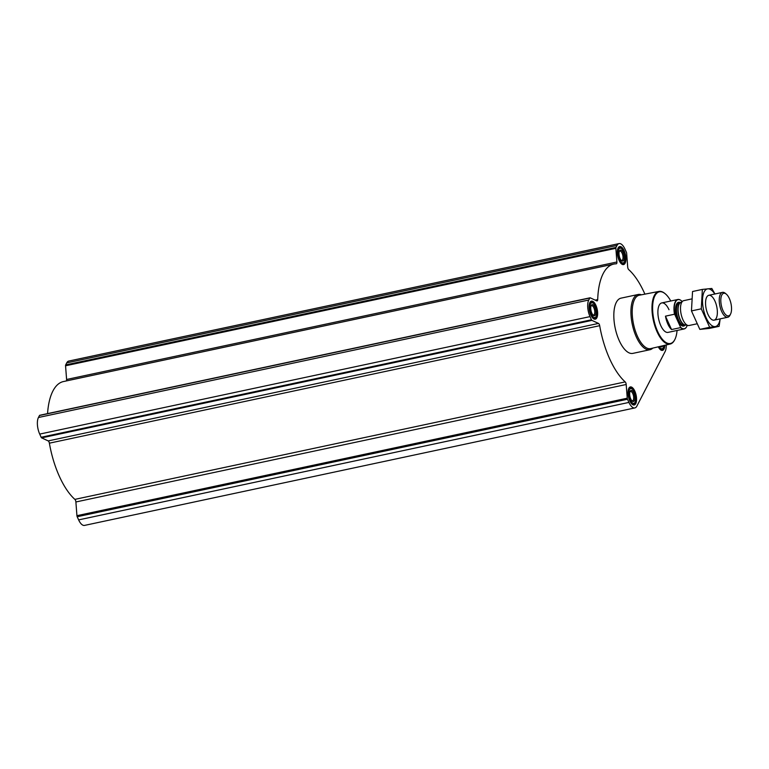 <?xml version="1.0" encoding="UTF-8"?>
<svg xmlns="http://www.w3.org/2000/svg" width="769" height="769" viewBox="0 0 769 769"><rect width="100%" height="100%" fill="white"/><g stroke="black" fill="none" stroke-linecap="round" stroke-linejoin="round"><path stroke-width="1.15" d="M644.893 294.143A63.077 26.761 77.9 0 0 628.715 269.621A2.355 1 77.9 0 1 627.696 267.026L626.658 253.318A1.413 0.596 77.9 0 0 626.399 252.27L624.966 249.108A12.237 5.191 77.9 0 0 619.064 243.59A12.237 5.191 77.9 0 0 617.026 245.426L615.979 247.435A1.413 0.596 77.9 0 0 615.863 248.31L616.901 262.008A2.355 1 77.9 0 1 616.315 263.805A2.355 1 77.9 0 1 616.229 263.815A63.077 26.761 77.9 0 0 613.777 264.075A63.077 26.761 77.9 0 0 597.705 299.593A2.355 1 77.9 0 1 597.109 300.919A2.355 1 77.9 0 1 596.792 300.871L590.227 297.834A1.413 0.596 77.9 0 0 590.034 297.805A1.413 0.596 77.9 0 0 589.804 298.016L588.766 300.025A12.237 5.191 77.9 0 0 590.025 316.617L591.457 319.779A1.413 0.596 77.9 0 0 591.947 320.394L598.503 323.432A2.355 1 77.9 0 1 599.685 325.691A63.077 26.761 77.9 0 0 625.187 381.905A2.355 1 77.9 0 1 626.197 384.5L627.244 398.207A1.413 0.596 77.9 0 0 627.504 399.246L628.936 402.418A12.237 5.191 77.9 0 0 634.838 407.935A12.237 5.191 77.9 0 0 636.876 406.099L665.137 351.5A12.237 5.191 77.9 0 0 666.214 344.964M626.197 384.5L75.891 501.974L76.929 515.682A1.413 0.596 77.9 0 0 77.188 516.73L78.63 519.892A12.237 5.191 77.9 0 0 84.523 525.41L634.838 407.935M75.891 501.974A2.355 1 77.9 0 0 74.872 499.379A63.077 26.761 77.9 0 1 49.379 443.175A2.355 1 77.9 0 0 48.187 440.916L41.632 437.869A1.413 0.596 77.9 0 1 41.142 437.263L39.709 434.091A12.237 5.191 77.9 0 1 38.45 417.5L39.488 415.491A1.413 0.596 77.9 0 1 39.728 415.279A1.413 0.596 77.9 0 1 39.921 415.308M613.777 264.075L63.471 381.549A63.077 26.761 77.9 0 0 47.563 413.607M66.403 380.924A2.355 1 77.9 0 0 66.595 379.482L65.557 365.784A1.413 0.596 77.9 0 1 65.673 364.91L66.711 362.901A12.237 5.191 77.9 0 1 68.758 361.065L619.064 243.59M664.81 345.291A9.228 3.912 -102.1 0 1 662.465 350.385A9.228 3.912 -102.1 0 1 658.302 346.819M624.14 250.694A9.228 3.912 -102.1 0 1 623.553 264.584A9.228 3.912 -102.1 0 1 617.795 256.375A9.228 3.912 -102.1 0 1 619.699 246.541A9.228 3.912 -102.1 0 1 624.14 250.694M595.879 305.303A9.228 3.912 -102.1 0 1 595.283 319.193A9.228 3.912 -102.1 0 1 589.535 310.984A9.228 3.912 -102.1 0 1 591.438 301.14A9.228 3.912 -102.1 0 1 595.879 305.303M634.8 391.094A9.228 3.912 -102.1 0 1 634.204 404.984A9.228 3.912 -102.1 0 1 628.456 396.775A9.228 3.912 -102.1 0 1 630.349 386.942A9.228 3.912 -102.1 0 1 634.8 391.094M652.823 348.097A28.242 11.977 -102.1 0 1 649.94 349.732L632.849 353.384A28.242 11.977 -102.1 0 1 615.229 328.267A28.242 11.977 -102.1 0 1 621.054 298.141L638.145 294.489A28.242 11.977 -102.1 0 1 641.452 294.806M677.047 330.468A26.434 11.208 -102.1 0 1 674.903 339.408A26.434 11.208 -102.1 0 1 653.929 320A26.434 11.208 -102.1 0 1 665.147 293.729A26.434 11.208 -102.1 0 1 670.751 301.006M686.736 326.517A15.063 6.392 -102.1 0 1 686.688 326.623A15.063 6.392 -102.1 0 1 684.122 328.959L668.03 332.391A15.063 6.392 -102.1 0 1 658.639 319A15.063 6.392 -102.1 0 1 661.744 302.928A15.063 6.392 -102.1 0 1 669.001 309.724M674.778 339.638A26.905 11.41 -102.1 0 1 674.663 339.879A26.905 11.41 -102.1 0 1 670.184 344.041A26.905 11.41 -102.1 0 1 653.314 320.135A26.905 11.41 -102.1 0 1 658.946 291.422A26.905 11.41 -102.1 0 1 664.733 293.393A26.905 11.41 -102.1 0 1 664.945 293.566M670.184 344.041L650.68 348.597A27.29 11.573 -102.1 0 1 633.569 324.345A27.29 11.573 -102.1 0 1 639.289 295.229L658.946 291.422M649.94 349.732A28.242 11.977 -102.1 0 1 632.329 324.614A28.242 11.977 -102.1 0 1 638.145 294.489M634.338 391.988A7.536 3.191 -102.1 0 1 635.136 402.158A7.536 3.191 -102.1 0 1 629.157 396.631A7.536 3.191 -102.1 0 1 632.349 389.143A7.536 3.191 -102.1 0 1 634.338 391.988M633.819 392.978A5.652 2.394 -102.1 0 1 634.761 399.534A5.652 2.394 -102.1 0 1 632.224 401.072A5.652 2.394 -102.1 0 1 629.936 396.458A5.652 2.394 -102.1 0 1 630.138 391.315A5.652 2.394 -102.1 0 1 633.819 392.978M635.136 402.158L634.656 403.11A8.478 3.595 -102.1 0 1 633.214 404.427A8.478 3.595 -102.1 0 1 632.185 404.311M628.782 388.374A8.478 3.595 -102.1 0 1 629.676 387.855A8.478 3.595 -102.1 0 1 631.532 388.47L632.349 389.143M663.955 345.492A7.536 3.191 -102.1 0 1 663.397 347.55A7.536 3.191 -102.1 0 1 659.168 346.617M662.791 345.771A5.652 2.394 -102.1 0 1 660.484 346.473A5.652 2.394 -102.1 0 1 660.331 346.338M663.397 347.55L662.916 348.501A8.478 3.595 -102.1 0 1 661.475 349.818A8.478 3.595 -102.1 0 1 660.446 349.712M623.678 251.588A7.536 3.191 -102.1 0 1 624.476 261.758A7.536 3.191 -102.1 0 1 618.497 256.231A7.536 3.191 -102.1 0 1 621.698 248.743A7.536 3.191 -102.1 0 1 623.678 251.588M623.169 252.588A5.652 2.394 -102.1 0 1 624.111 259.143A5.652 2.394 -102.1 0 1 621.563 260.681A5.652 2.394 -102.1 0 1 619.276 256.067A5.652 2.394 -102.1 0 1 619.487 250.915A5.652 2.394 -102.1 0 1 623.169 252.588M624.476 261.758L623.995 262.71A8.478 3.595 -102.1 0 1 622.554 264.027A8.478 3.595 -102.1 0 1 621.535 263.921M618.132 247.974A8.478 3.595 -102.1 0 1 619.016 247.455A8.478 3.595 -102.1 0 1 620.871 248.07L621.698 248.743M595.417 306.197A7.536 3.191 -102.1 0 1 596.215 316.357A7.536 3.191 -102.1 0 1 590.236 310.83A7.536 3.191 -102.1 0 1 593.437 303.342A7.536 3.191 -102.1 0 1 595.417 306.197M594.898 307.187A5.652 2.394 -102.1 0 1 595.85 313.742A5.652 2.394 -102.1 0 1 593.303 315.28A5.652 2.394 -102.1 0 1 591.015 310.666A5.652 2.394 -102.1 0 1 591.217 305.524A5.652 2.394 -102.1 0 1 594.898 307.187M596.215 316.357L595.735 317.318A8.478 3.595 -102.1 0 1 594.293 318.635A8.478 3.595 -102.1 0 1 593.274 318.52M589.861 302.573A8.478 3.595 -102.1 0 1 590.755 302.054A8.478 3.595 -102.1 0 1 592.611 302.669L593.437 303.342M629.926 391.844A4.758 2.019 -102.1 0 1 630.493 391.479A4.758 2.019 -102.1 0 1 632.791 393.622A4.758 2.019 -102.1 0 1 632.483 400.784A4.758 2.019 -102.1 0 1 631.82 400.678M591.015 306.043A4.758 2.019 -102.1 0 1 591.582 305.678A4.758 2.019 -102.1 0 1 593.87 307.831A4.758 2.019 -102.1 0 1 593.562 314.982A4.758 2.019 -102.1 0 1 592.899 314.886M619.276 251.444A4.758 2.019 -102.1 0 1 619.843 251.078A4.758 2.019 -102.1 0 1 622.131 253.222A4.758 2.019 -102.1 0 1 621.823 260.383A4.758 2.019 -102.1 0 1 621.16 260.287M687.236 325.354A14.88 6.306 -102.1 0 1 686.784 326.431A14.88 6.306 -102.1 0 1 680.584 327.296L674.778 314.492A14.88 6.306 -102.1 0 1 681.296 300.717A14.88 6.306 -102.1 0 1 681.709 301.092L681.968 301.65M674.778 314.492L674.471 314.233A15.063 6.392 -102.1 0 1 677.835 299.497A15.063 6.392 -102.1 0 1 681.132 300.583A15.063 6.392 -102.1 0 1 681.209 300.66M684.122 328.959A15.063 6.392 -102.1 0 1 680.555 327.623L680.584 327.296M680.555 327.623L671.548 329.545L665.473 316.155A15.063 6.392 77.9 0 0 671.548 329.545M674.471 314.233L665.473 316.155M729.329 298.487A11.554 4.902 -102.1 0 1 730.55 314.088A11.554 4.902 -102.1 0 1 721.38 305.601A11.554 4.902 -102.1 0 1 726.292 294.114A11.554 4.902 -102.1 0 1 729.329 298.487M730.55 314.088L729.964 315.252A12.708 5.393 -102.1 0 1 727.801 317.232A12.708 5.393 -102.1 0 1 719.88 305.927A12.708 5.393 -102.1 0 1 722.495 292.364A12.708 5.393 -102.1 0 1 725.273 293.287L726.292 294.114M696.695 323.874L689.062 325.498A12.708 5.393 -102.1 0 1 688.12 325.508A12.708 5.393 -102.1 0 1 681.132 314.194A12.708 5.393 -102.1 0 1 682.891 301.015A12.708 5.393 -102.1 0 1 683.756 300.641L691.475 298.987M719.111 326.335L709.297 328.43L699.838 329.382L691.466 310.916L692.542 291.509L702.366 289.413L701.28 308.821L709.662 327.286L719.111 326.335L720.178 318.856M714.959 293.979L711.815 288.471L702.366 289.413M691.466 310.916L701.28 308.821M699.838 329.382L709.662 327.286M706.682 297.19A12.708 5.393 77.9 0 0 706.644 297.267A12.708 5.393 77.9 0 0 706.182 308.85A12.708 5.393 77.9 0 0 711.335 319.231A12.708 5.393 77.9 0 0 716.746 306.668A12.708 5.393 77.9 0 0 706.682 297.19M714.805 294.008A19.254 8.171 77.9 0 0 704.221 291.768A19.254 8.171 77.9 0 0 707.634 320.654A19.254 8.171 77.9 0 0 720.111 318.875M617.026 245.426L66.711 362.901M615.979 247.435L65.673 364.91M615.863 248.31L65.557 365.784M616.901 262.008L66.595 379.482M597.705 299.593L595.187 300.131M589.804 298.016L39.488 415.491M588.766 300.025L38.45 417.5M590.025 316.617L39.709 434.091M591.457 319.779L41.142 437.263M591.947 320.394L41.632 437.869M598.503 323.432L48.187 440.916M599.685 325.691L49.379 443.175M625.187 381.905L74.872 499.379M627.244 398.207L76.929 515.682M627.504 399.246L77.188 516.73M628.936 402.418L78.63 519.892M685.227 325.018A12.141 5.152 -102.1 0 1 676.105 315.271A12.141 5.152 -102.1 0 1 680.45 302.64M688.12 325.508L684.968 324.941A11.477 4.874 -102.1 0 1 678.652 314.723A11.477 4.874 -102.1 0 1 680.248 302.813L682.891 301.015M685.198 324.989A11.439 4.854 -102.1 0 1 678.46 314.761A11.439 4.854 -102.1 0 1 680.44 302.688M685.294 325.008L684.16 325.249A11.439 4.854 -102.1 0 1 677.028 315.069A11.439 4.854 -102.1 0 1 679.383 302.871L680.517 302.63M590.034 297.805L39.728 415.279M629.676 387.855L628.994 387.999M633.214 404.427L632.531 404.571M661.475 349.818L660.792 349.972M619.016 247.455L618.343 247.599M622.554 264.027L621.881 264.171M590.755 302.054L590.073 302.207M594.293 318.635L593.61 318.779M677.835 299.497L661.744 302.928M722.495 292.364L708.807 295.296M727.801 317.232L714.113 320.154"/></g></svg>
